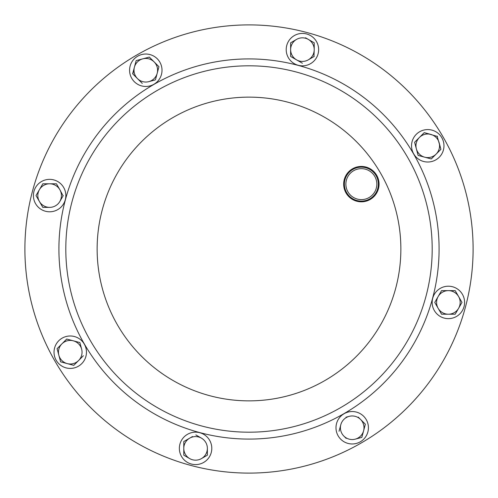 <?xml version="1.0" encoding="UTF-8"?>
<svg xmlns="http://www.w3.org/2000/svg" width="498" height="498" viewBox="0 0 498 498"><rect width="100%" height="100%" fill="white"/><g stroke="black" fill="none" stroke-linecap="round" stroke-linejoin="round"><path stroke-width="0.75" d="M361.361 168.648A15.482 15.482 0 0 1 376.843 184.129A15.482 15.482 0 0 1 361.361 199.611A15.482 15.482 0 0 1 345.88 184.129A15.482 15.482 0 0 1 361.361 168.648M376.071 175.638A16.982 16.982 0 0 0 352.87 169.42A16.982 16.982 0 0 0 346.652 192.62A16.982 16.982 0 0 0 369.852 198.839A16.982 16.982 0 0 0 376.071 175.638M346.035 192.975A17.691 17.691 0 0 1 352.516 168.81A17.691 17.691 0 0 1 376.681 175.284A17.691 17.691 0 0 1 370.207 199.449A17.691 17.691 0 0 1 346.035 192.975M157.262 58.776A16.216 16.216 0 0 0 134.329 58.776A16.216 16.216 0 0 0 134.329 81.716A16.216 16.216 0 0 0 157.262 81.716A16.216 16.216 0 0 0 157.262 58.776M58.776 340.738A16.216 16.216 0 0 0 58.776 363.671A16.216 16.216 0 0 0 81.716 363.671A16.216 16.216 0 0 0 81.716 340.738A16.216 16.216 0 0 0 58.776 340.738M439.224 157.262A16.216 16.216 0 0 0 439.224 134.329A16.216 16.216 0 0 0 416.284 134.329A16.216 16.216 0 0 0 416.284 157.262A16.216 16.216 0 0 0 439.224 157.262M340.738 439.224A16.216 16.216 0 0 0 363.671 439.224A16.216 16.216 0 0 0 363.671 416.284A16.216 16.216 0 0 0 340.738 416.284A16.216 16.216 0 0 0 340.738 439.224M318.639 49.626A16.216 16.216 0 0 0 302.423 33.41A16.216 16.216 0 0 0 286.207 49.626A16.216 16.216 0 0 0 302.423 65.842A16.216 16.216 0 0 0 318.639 49.626M49.626 179.361A16.216 16.216 0 0 0 33.41 195.577A16.216 16.216 0 0 0 49.626 211.793A16.216 16.216 0 0 0 65.842 195.577A16.216 16.216 0 0 0 49.626 179.361M448.374 318.639A16.216 16.216 0 0 0 464.59 302.423A16.216 16.216 0 0 0 448.374 286.207A16.216 16.216 0 0 0 432.158 302.423A16.216 16.216 0 0 0 448.374 318.639M179.361 448.374A16.216 16.216 0 0 0 195.577 464.59A16.216 16.216 0 0 0 211.793 448.374A16.216 16.216 0 0 0 195.577 432.158A16.216 16.216 0 0 0 179.361 448.374M90.35 340.601A183.196 183.196 0 0 1 157.399 90.35A183.196 183.196 0 0 1 407.65 157.399A183.196 183.196 0 0 1 340.601 407.65A183.196 183.196 0 0 1 90.35 340.601A183.196 183.196 0 0 1 157.399 90.35A183.196 183.196 0 0 1 407.65 157.399M54.923 361.05A224.1 224.1 0 0 1 136.95 54.923A224.1 224.1 0 0 1 443.077 136.95A224.1 224.1 0 0 1 361.05 443.077A224.1 224.1 0 0 1 54.923 361.05M136.95 54.923A224.1 224.1 0 0 0 54.923 361.05A224.1 224.1 0 0 0 361.05 443.077A224.1 224.1 0 0 0 443.077 136.95A224.1 224.1 0 0 0 136.95 54.923M59.841 189.682L56.436 183.781L59.841 189.682A11.796 11.796 0 0 0 39.41 189.682A11.796 11.796 0 0 0 49.626 207.373A11.796 11.796 0 0 0 59.841 189.682L63.09 195.839M358.243 417.112L365.358 424.228L361.834 437.387L355.255 439.149A11.796 11.796 0 0 0 360.546 419.416A11.796 11.796 0 0 0 340.813 424.701A11.796 11.796 0 0 0 355.255 439.149L361.834 437.387L355.255 439.149M424.701 157.187L431.28 158.949L424.701 157.187A11.796 11.796 0 0 0 439.149 142.745A11.796 11.796 0 0 0 419.416 137.454A11.796 11.796 0 0 0 424.701 157.187L418.127 155.426L414.597 142.272L424.228 132.642L437.462 136.458M183.781 448.374L183.781 441.564L189.682 438.159L183.781 441.564L183.781 448.374A11.796 11.796 0 0 0 201.472 458.59A11.796 11.796 0 0 0 201.472 438.159A11.796 11.796 0 0 0 183.781 448.374L183.781 455.184L189.682 458.59M201.472 458.59L207.373 455.184L207.373 448.374M201.472 438.159L195.839 434.91M189.682 438.159L192.496 436.534M441.564 314.219L434.754 302.423L441.564 314.219L448.374 314.219A11.796 11.796 0 0 0 458.59 296.528A11.796 11.796 0 0 0 438.159 296.528A11.796 11.796 0 0 0 448.374 314.219L455.184 314.219L461.995 302.423L455.184 290.627L461.995 302.423M441.564 290.627L438.159 296.528L441.564 290.627L455.184 290.627M438.159 296.528L434.91 302.161M458.59 308.318L455.184 314.219M39.41 201.472L36.005 195.577L39.41 189.682L36.005 195.577L42.816 207.373L49.626 207.373M59.841 201.472L63.246 195.577M56.436 183.781L42.816 183.781L39.41 189.682L42.816 183.781M313.952 56.585L314.219 49.626A11.796 11.796 0 0 0 296.528 39.41A11.796 11.796 0 0 0 296.528 59.841A11.796 11.796 0 0 0 314.219 49.626L314.219 42.816L305.504 37.786M296.528 39.41L290.627 42.816L290.627 56.436L302.423 63.246L290.627 56.436M308.318 59.841L314.219 56.436M311.138 41.035L314.219 42.816M349.154 416.359L346.01 417.206M340.813 424.701L339.051 431.28L340.813 424.701M343.863 436.092L346.166 438.396M431.28 158.949L440.911 149.319L437.088 136.085M417.112 139.757L414.597 142.272L416.359 148.846M439.149 142.745L440.911 149.319M430.807 134.404L424.228 132.642L419.416 137.454M64.205 341.566L66.72 339.051L79.873 342.574L66.72 339.051L61.908 343.863A11.796 11.796 0 0 0 67.193 363.596A11.796 11.796 0 0 0 81.641 349.154A11.796 11.796 0 0 0 61.908 343.863L57.089 348.681L60.538 361.542M67.193 363.596L73.772 365.358L83.403 355.728L73.772 365.358L60.613 361.834M81.641 349.154L79.954 342.867M58.851 355.255L57.089 348.681L61.908 343.863M154.137 61.908L158.949 66.72L157.187 73.299L158.949 66.72L154.137 61.908A11.796 11.796 0 0 0 134.404 67.193A11.796 11.796 0 0 0 148.846 81.641A11.796 11.796 0 0 0 154.137 61.908L149.319 57.089L136.166 60.613L149.319 57.089L151.834 59.604M137.454 78.584L142.272 83.403L132.642 73.772L136.085 60.912M148.846 81.641L155.133 79.954M157.187 73.299L155.507 79.58M134.404 67.193L132.854 73.984M413.62 153.957A190.087 190.087 0 0 1 344.043 413.62A190.087 190.087 0 0 1 84.38 344.043A190.087 190.087 0 0 1 153.957 84.38A190.087 190.087 0 0 1 413.62 153.957M117.478 324.933A151.871 151.871 0 0 1 173.067 117.478A151.871 151.871 0 0 1 380.522 173.067A151.871 151.871 0 0 1 324.933 380.522A151.871 151.871 0 0 1 117.478 324.933M173.067 117.478A151.871 151.871 0 0 0 117.478 324.933A151.871 151.871 0 0 0 324.933 380.522A151.871 151.871 0 0 0 380.522 173.067"/></g></svg>
